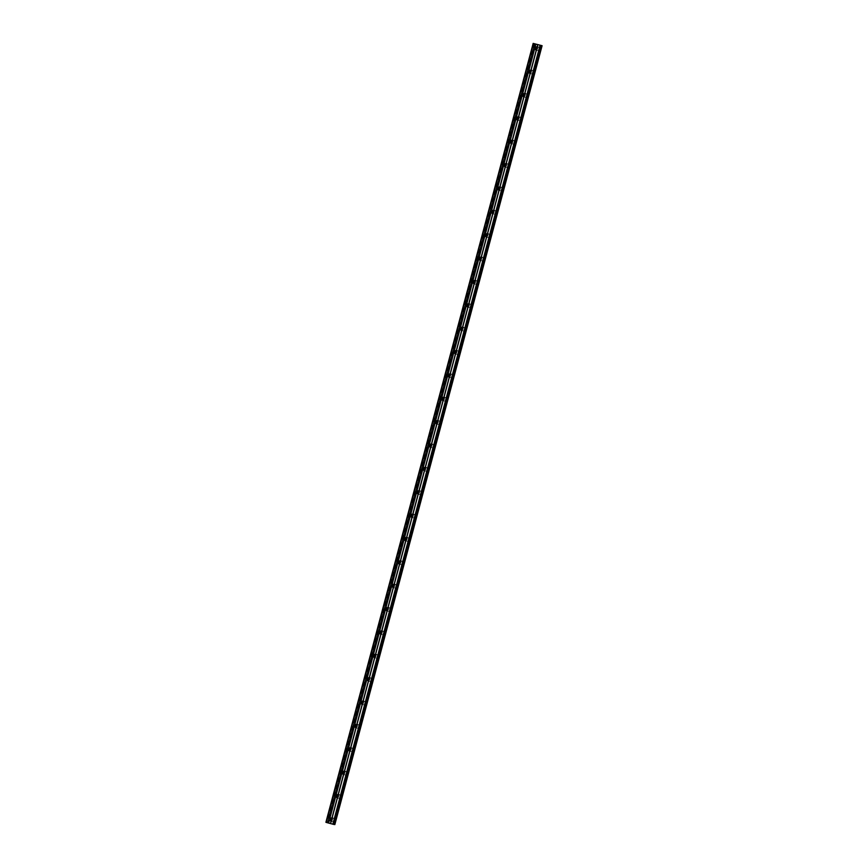 <?xml version="1.0" encoding="UTF-8"?>
<svg xmlns="http://www.w3.org/2000/svg" width="868" height="868" viewBox="0 0 868 868"><rect width="100%" height="100%" fill="white"/><g stroke="black" fill="none" stroke-linecap="round" stroke-linejoin="round"><path stroke-width="0.65" stroke-dasharray="4.34 3.25" d="M331.153 818.372A1.204 1.15 98.9 0 1 332.487 819.859A1.204 1.15 98.9 0 1 330.795 820.607M334.169 820.206A1.92 1.823 -81.1 0 0 332.704 817.819A1.92 1.823 -81.1 0 0 330.654 819.229A1.92 1.823 -81.1 0 0 332.119 821.605A1.92 1.823 -81.1 0 0 334.169 820.206A1.92 1.823 -81.1 0 0 332.715 817.819A1.92 1.823 -81.1 0 0 330.654 819.229A1.92 1.823 -81.1 0 0 332.119 821.605A1.92 1.823 -81.1 0 0 334.169 820.206M337.37 795.001A1.204 1.15 98.9 0 1 338.704 796.488A1.204 1.15 98.9 0 1 337.023 797.247M340.386 796.835A1.92 1.823 -81.1 0 0 338.921 794.459A1.92 1.823 -81.1 0 0 336.871 795.858A1.92 1.823 -81.1 0 0 338.336 798.235A1.92 1.823 -81.1 0 0 340.386 796.835A1.92 1.823 -81.1 0 0 338.932 794.459A1.92 1.823 -81.1 0 0 336.871 795.858A1.92 1.823 -81.1 0 0 338.336 798.245A1.92 1.823 -81.1 0 0 340.386 796.835M343.587 771.641A1.204 1.15 98.9 0 1 344.921 773.128A1.204 1.15 98.9 0 1 343.24 773.876M346.603 773.464A1.92 1.823 -81.1 0 0 345.149 771.088A1.92 1.823 -81.1 0 0 343.088 772.487A1.92 1.823 -81.1 0 0 344.553 774.874A1.92 1.823 -81.1 0 0 346.603 773.464A1.92 1.823 -81.1 0 0 345.149 771.088A1.92 1.823 -81.1 0 0 343.088 772.487A1.92 1.823 -81.1 0 0 344.553 774.874A1.92 1.823 -81.1 0 0 346.603 773.464M349.804 748.27A1.204 1.15 98.9 0 1 351.139 749.757A1.204 1.15 98.9 0 1 349.457 750.505M352.82 750.104A1.92 1.823 -81.1 0 0 351.366 747.717A1.92 1.823 -81.1 0 0 349.305 749.127A1.92 1.823 -81.1 0 0 350.77 751.504A1.92 1.823 -81.1 0 0 352.82 750.104A1.92 1.823 -81.1 0 0 351.366 747.717A1.92 1.823 -81.1 0 0 349.305 749.127A1.92 1.823 -81.1 0 0 350.77 751.504A1.92 1.823 -81.1 0 0 352.82 750.104M356.021 724.899A1.204 1.15 98.9 0 1 357.356 726.397A1.204 1.15 98.9 0 1 355.674 727.145M359.037 726.733A1.92 1.823 -81.1 0 0 357.583 724.357A1.92 1.823 -81.1 0 0 355.522 725.756A1.92 1.823 -81.1 0 0 356.987 728.144A1.92 1.823 -81.1 0 0 359.037 726.733A1.92 1.823 -81.1 0 0 357.583 724.357A1.92 1.823 -81.1 0 0 355.522 725.756A1.92 1.823 -81.1 0 0 356.987 728.144A1.92 1.823 -81.1 0 0 359.037 726.733M362.238 701.539A1.204 1.15 98.9 0 1 363.573 703.026A1.204 1.15 98.9 0 1 361.891 703.774M365.254 703.362A1.92 1.823 -81.1 0 0 363.8 700.986A1.92 1.823 -81.1 0 0 361.739 702.396A1.92 1.823 -81.1 0 0 363.204 704.773A1.92 1.823 -81.1 0 0 365.254 703.362A1.92 1.823 -81.1 0 0 363.8 700.986A1.92 1.823 -81.1 0 0 361.739 702.396A1.92 1.823 -81.1 0 0 363.204 704.773A1.92 1.823 -81.1 0 0 365.254 703.362M368.455 678.168A1.204 1.15 98.9 0 1 369.79 679.655A1.204 1.15 98.9 0 1 368.108 680.404M371.471 680.002A1.92 1.823 -81.1 0 0 370.018 677.615A1.92 1.823 -81.1 0 0 367.956 679.026A1.92 1.823 -81.1 0 0 369.421 681.402A1.92 1.823 -81.1 0 0 371.471 680.002A1.92 1.823 -81.1 0 0 370.018 677.615A1.92 1.823 -81.1 0 0 367.967 679.026A1.92 1.823 -81.1 0 0 369.421 681.402A1.92 1.823 -81.1 0 0 371.471 680.002M374.672 654.798A1.204 1.15 98.9 0 1 376.007 656.295A1.204 1.15 98.9 0 1 374.325 657.043M377.689 656.631A1.92 1.823 -81.1 0 0 376.235 654.255A1.92 1.823 -81.1 0 0 374.173 655.655A1.92 1.823 -81.1 0 0 375.638 658.042A1.92 1.823 -81.1 0 0 377.689 656.631A1.92 1.823 -81.1 0 0 376.235 654.255A1.92 1.823 -81.1 0 0 374.184 655.655A1.92 1.823 -81.1 0 0 375.638 658.042A1.92 1.823 -81.1 0 0 377.699 656.631M380.889 631.437A1.204 1.15 98.9 0 1 382.224 632.924A1.204 1.15 98.9 0 1 380.542 633.673M383.906 633.271A1.92 1.823 -81.1 0 0 382.452 630.884A1.92 1.823 -81.1 0 0 380.401 632.295A1.92 1.823 -81.1 0 0 381.855 634.671A1.92 1.823 -81.1 0 0 383.906 633.271A1.92 1.823 -81.1 0 0 382.452 630.884A1.92 1.823 -81.1 0 0 380.401 632.295A1.92 1.823 -81.1 0 0 381.855 634.671A1.92 1.823 -81.1 0 0 383.916 633.271M387.106 608.067A1.204 1.15 98.9 0 1 388.441 609.553A1.204 1.15 98.9 0 1 386.759 610.302M390.123 609.9A1.92 1.823 -81.1 0 0 388.669 607.513A1.92 1.823 -81.1 0 0 386.618 608.924A1.92 1.823 -81.1 0 0 388.072 611.3A1.92 1.823 -81.1 0 0 390.123 609.9A1.92 1.823 -81.1 0 0 388.669 607.513A1.92 1.823 -81.1 0 0 386.618 608.924A1.92 1.823 -81.1 0 0 388.072 611.3A1.92 1.823 -81.1 0 0 390.133 609.9M393.323 584.696A1.204 1.15 98.9 0 1 394.658 586.193A1.204 1.15 98.9 0 1 392.976 586.942M396.351 586.529A1.92 1.823 -81.1 0 0 394.886 584.153A1.92 1.823 -81.1 0 0 392.835 585.553A1.92 1.823 -81.1 0 0 394.289 587.94A1.92 1.823 -81.1 0 0 396.351 586.529A1.92 1.823 -81.1 0 0 394.886 584.153A1.92 1.823 -81.1 0 0 392.835 585.553A1.92 1.823 -81.1 0 0 394.289 587.94A1.92 1.823 -81.1 0 0 396.351 586.529M399.54 561.336A1.204 1.15 98.9 0 1 400.875 562.822A1.204 1.15 98.9 0 1 399.193 563.571M402.568 563.169A1.92 1.823 -81.1 0 0 401.103 560.782A1.92 1.823 -81.1 0 0 399.052 562.193A1.92 1.823 -81.1 0 0 400.506 564.569A1.92 1.823 -81.1 0 0 402.568 563.169A1.92 1.823 -81.1 0 0 401.103 560.782A1.92 1.823 -81.1 0 0 399.052 562.193A1.92 1.823 -81.1 0 0 400.506 564.569A1.92 1.823 -81.1 0 0 402.568 563.169M405.757 537.965A1.204 1.15 98.9 0 1 407.092 539.451A1.204 1.15 98.9 0 1 405.41 540.2M408.785 539.798A1.92 1.823 -81.1 0 0 407.32 537.422A1.92 1.823 -81.1 0 0 405.269 538.822A1.92 1.823 -81.1 0 0 406.723 541.198A1.92 1.823 -81.1 0 0 408.785 539.798A1.92 1.823 -81.1 0 0 407.32 537.422A1.92 1.823 -81.1 0 0 405.269 538.822A1.92 1.823 -81.1 0 0 406.723 541.198A1.92 1.823 -81.1 0 0 408.785 539.798M411.974 514.594A1.204 1.15 98.9 0 1 413.309 516.091A1.204 1.15 98.9 0 1 411.627 516.84M415.002 516.427A1.92 1.823 -81.1 0 0 413.537 514.051A1.92 1.823 -81.1 0 0 411.486 515.451A1.92 1.823 -81.1 0 0 412.94 517.838A1.92 1.823 -81.1 0 0 415.002 516.427A1.92 1.823 -81.1 0 0 413.537 514.051A1.92 1.823 -81.1 0 0 411.486 515.451A1.92 1.823 -81.1 0 0 412.94 517.838A1.92 1.823 -81.1 0 0 415.002 516.427M418.192 491.234A1.204 1.15 98.9 0 1 419.526 492.72A1.204 1.15 98.9 0 1 417.844 493.469M421.219 493.067A1.92 1.823 -81.1 0 0 419.754 490.68A1.92 1.823 -81.1 0 0 417.703 492.091A1.92 1.823 -81.1 0 0 419.157 494.467A1.92 1.823 -81.1 0 0 421.219 493.067A1.92 1.823 -81.1 0 0 419.754 490.68A1.92 1.823 -81.1 0 0 417.703 492.091A1.92 1.823 -81.1 0 0 419.168 494.467A1.92 1.823 -81.1 0 0 421.219 493.067M424.409 467.863A1.204 1.15 98.9 0 1 425.743 469.349A1.204 1.15 98.9 0 1 424.061 470.098M427.436 469.696A1.92 1.823 -81.1 0 0 425.971 467.32A1.92 1.823 -81.1 0 0 423.92 468.72A1.92 1.823 -81.1 0 0 425.374 471.096A1.92 1.823 -81.1 0 0 427.436 469.696A1.92 1.823 -81.1 0 0 425.971 467.32A1.92 1.823 -81.1 0 0 423.92 468.72A1.92 1.823 -81.1 0 0 425.385 471.096A1.92 1.823 -81.1 0 0 427.436 469.696M430.626 444.492A1.204 1.15 98.9 0 1 431.96 445.989A1.204 1.15 98.9 0 1 430.278 446.738M433.653 446.326A1.92 1.823 -81.1 0 0 432.188 443.949A1.92 1.823 -81.1 0 0 430.137 445.349A1.92 1.823 -81.1 0 0 431.591 447.736A1.92 1.823 -81.1 0 0 433.653 446.326A1.92 1.823 -81.1 0 0 432.188 443.949A1.92 1.823 -81.1 0 0 430.137 445.349A1.92 1.823 -81.1 0 0 431.602 447.736A1.92 1.823 -81.1 0 0 433.653 446.326M436.854 421.132A1.204 1.15 98.9 0 1 438.177 422.618A1.204 1.15 98.9 0 1 436.495 423.367M439.87 422.966A1.92 1.823 -81.1 0 0 438.405 420.579A1.92 1.823 -81.1 0 0 436.354 421.989A1.92 1.823 -81.1 0 0 437.819 424.365A1.92 1.823 -81.1 0 0 439.87 422.966A1.92 1.823 -81.1 0 0 438.405 420.579A1.92 1.823 -81.1 0 0 436.354 421.989A1.92 1.823 -81.1 0 0 437.819 424.365A1.92 1.823 -81.1 0 0 439.87 422.966M443.071 397.761A1.204 1.15 98.9 0 1 444.394 399.247A1.204 1.15 98.9 0 1 442.713 399.996M446.087 399.595A1.92 1.823 -81.1 0 0 444.622 397.219A1.92 1.823 -81.1 0 0 442.571 398.618A1.92 1.823 -81.1 0 0 444.036 400.994A1.92 1.823 -81.1 0 0 446.087 399.595A1.92 1.823 -81.1 0 0 444.622 397.219A1.92 1.823 -81.1 0 0 442.571 398.618A1.92 1.823 -81.1 0 0 444.036 400.994A1.92 1.823 -81.1 0 0 446.087 399.595M449.288 374.39A1.204 1.15 98.9 0 1 450.611 375.887A1.204 1.15 98.9 0 1 448.93 376.636M452.304 376.224A1.92 1.823 -81.1 0 0 450.839 373.848A1.92 1.823 -81.1 0 0 448.789 375.247A1.92 1.823 -81.1 0 0 450.253 377.634A1.92 1.823 -81.1 0 0 452.304 376.224A1.92 1.823 -81.1 0 0 450.839 373.848A1.92 1.823 -81.1 0 0 448.789 375.247A1.92 1.823 -81.1 0 0 450.253 377.634A1.92 1.823 -81.1 0 0 452.304 376.224M455.505 351.03A1.204 1.15 98.9 0 1 456.828 352.516A1.204 1.15 98.9 0 1 455.147 353.265M458.521 352.864A1.92 1.823 -81.1 0 0 457.056 350.477A1.92 1.823 -81.1 0 0 455.006 351.887A1.92 1.823 -81.1 0 0 456.47 354.263A1.92 1.823 -81.1 0 0 458.521 352.864A1.92 1.823 -81.1 0 0 457.056 350.477A1.92 1.823 -81.1 0 0 455.006 351.887A1.92 1.823 -81.1 0 0 456.47 354.263A1.92 1.823 -81.1 0 0 458.521 352.864M461.722 327.659A1.204 1.15 98.9 0 1 463.056 329.146A1.204 1.15 98.9 0 1 461.364 329.894M464.738 329.493A1.92 1.823 -81.1 0 0 463.273 327.117A1.92 1.823 -81.1 0 0 461.223 328.516A1.92 1.823 -81.1 0 0 462.687 330.892A1.92 1.823 -81.1 0 0 464.738 329.493A1.92 1.823 -81.1 0 0 463.273 327.117A1.92 1.823 -81.1 0 0 461.223 328.516A1.92 1.823 -81.1 0 0 462.687 330.892A1.92 1.823 -81.1 0 0 464.738 329.493M467.939 304.288A1.204 1.15 98.9 0 1 469.273 305.786A1.204 1.15 98.9 0 1 467.581 306.534M470.955 306.122A1.92 1.823 -81.1 0 0 469.49 303.746A1.92 1.823 -81.1 0 0 467.44 305.145A1.92 1.823 -81.1 0 0 468.904 307.532A1.92 1.823 -81.1 0 0 470.955 306.122A1.92 1.823 -81.1 0 0 469.501 303.746A1.92 1.823 -81.1 0 0 467.44 305.145A1.92 1.823 -81.1 0 0 468.904 307.532A1.92 1.823 -81.1 0 0 470.955 306.122M474.156 280.928A1.204 1.15 98.9 0 1 475.49 282.415A1.204 1.15 98.9 0 1 473.798 283.163M477.172 282.762A1.92 1.823 -81.1 0 0 475.707 280.375A1.92 1.823 -81.1 0 0 473.657 281.785A1.92 1.823 -81.1 0 0 475.121 284.161A1.92 1.823 -81.1 0 0 477.172 282.762A1.92 1.823 -81.1 0 0 475.718 280.375A1.92 1.823 -81.1 0 0 473.657 281.785A1.92 1.823 -81.1 0 0 475.121 284.161A1.92 1.823 -81.1 0 0 477.172 282.762M480.373 257.557A1.204 1.15 98.9 0 1 481.707 259.055A1.204 1.15 98.9 0 1 480.026 259.803M483.389 259.391A1.92 1.823 -81.1 0 0 481.924 257.015A1.92 1.823 -81.1 0 0 479.874 258.414A1.92 1.823 -81.1 0 0 481.339 260.801A1.92 1.823 -81.1 0 0 483.389 259.391A1.92 1.823 -81.1 0 0 481.935 257.015A1.92 1.823 -81.1 0 0 479.874 258.414A1.92 1.823 -81.1 0 0 481.339 260.801A1.92 1.823 -81.1 0 0 483.389 259.391M486.59 234.197A1.204 1.15 98.9 0 1 487.924 235.684A1.204 1.15 98.9 0 1 486.243 236.432M489.606 236.02A1.92 1.823 -81.1 0 0 488.152 233.644A1.92 1.823 -81.1 0 0 486.091 235.044A1.92 1.823 -81.1 0 0 487.556 237.431A1.92 1.823 -81.1 0 0 489.606 236.02A1.92 1.823 -81.1 0 0 488.152 233.644A1.92 1.823 -81.1 0 0 486.091 235.044A1.92 1.823 -81.1 0 0 487.556 237.431A1.92 1.823 -81.1 0 0 489.606 236.02M492.807 210.826A1.204 1.15 98.9 0 1 494.142 212.313A1.204 1.15 98.9 0 1 492.46 213.061M495.823 212.66A1.92 1.823 -81.1 0 0 494.369 210.273A1.92 1.823 -81.1 0 0 492.308 211.683A1.92 1.823 -81.1 0 0 493.773 214.06A1.92 1.823 -81.1 0 0 495.823 212.66A1.92 1.823 -81.1 0 0 494.369 210.273A1.92 1.823 -81.1 0 0 492.308 211.683A1.92 1.823 -81.1 0 0 493.773 214.06A1.92 1.823 -81.1 0 0 495.823 212.66M499.024 187.455A1.204 1.15 98.9 0 1 500.359 188.953A1.204 1.15 98.9 0 1 498.677 189.701M502.04 189.289A1.92 1.823 -81.1 0 0 500.586 186.913A1.92 1.823 -81.1 0 0 498.525 188.313A1.92 1.823 -81.1 0 0 499.99 190.7A1.92 1.823 -81.1 0 0 502.04 189.289A1.92 1.823 -81.1 0 0 500.586 186.913A1.92 1.823 -81.1 0 0 498.525 188.313A1.92 1.823 -81.1 0 0 499.99 190.7A1.92 1.823 -81.1 0 0 502.04 189.289M505.241 164.095A1.204 1.15 98.9 0 1 506.576 165.582A1.204 1.15 98.9 0 1 504.894 166.331M508.257 165.918A1.92 1.823 -81.1 0 0 506.803 163.542A1.92 1.823 -81.1 0 0 504.742 164.953A1.92 1.823 -81.1 0 0 506.207 167.329A1.92 1.823 -81.1 0 0 508.257 165.918A1.92 1.823 -81.1 0 0 506.803 163.542A1.92 1.823 -81.1 0 0 504.742 164.953A1.92 1.823 -81.1 0 0 506.207 167.329A1.92 1.823 -81.1 0 0 508.257 165.918M511.458 140.724A1.204 1.15 98.9 0 1 512.793 142.211A1.204 1.15 98.9 0 1 511.111 142.96M514.474 142.558A1.92 1.823 -81.1 0 0 513.021 140.171A1.92 1.823 -81.1 0 0 510.959 141.582A1.92 1.823 -81.1 0 0 512.424 143.958A1.92 1.823 -81.1 0 0 514.474 142.558A1.92 1.823 -81.1 0 0 513.021 140.171A1.92 1.823 -81.1 0 0 510.97 141.582A1.92 1.823 -81.1 0 0 512.424 143.958A1.92 1.823 -81.1 0 0 514.474 142.558M517.675 117.354A1.204 1.15 98.9 0 1 519.01 118.851A1.204 1.15 98.9 0 1 517.328 119.6M520.691 119.187A1.92 1.823 -81.1 0 0 519.238 116.811A1.92 1.823 -81.1 0 0 517.176 118.211A1.92 1.823 -81.1 0 0 518.641 120.598A1.92 1.823 -81.1 0 0 520.691 119.187A1.92 1.823 -81.1 0 0 519.238 116.811A1.92 1.823 -81.1 0 0 517.187 118.211A1.92 1.823 -81.1 0 0 518.641 120.598A1.92 1.823 -81.1 0 0 520.691 119.187M523.892 93.994A1.204 1.15 98.9 0 1 525.227 95.48A1.204 1.15 98.9 0 1 523.545 96.229M526.909 95.827A1.92 1.823 -81.1 0 0 525.455 93.44A1.92 1.823 -81.1 0 0 523.393 94.851A1.92 1.823 -81.1 0 0 524.858 97.227A1.92 1.823 -81.1 0 0 526.909 95.827A1.92 1.823 -81.1 0 0 525.455 93.44A1.92 1.823 -81.1 0 0 523.404 94.851A1.92 1.823 -81.1 0 0 524.858 97.227A1.92 1.823 -81.1 0 0 526.919 95.827M530.109 70.623A1.204 1.15 98.9 0 1 531.444 72.109A1.204 1.15 98.9 0 1 529.762 72.858M533.126 72.456A1.92 1.823 -81.1 0 0 531.672 70.069A1.92 1.823 -81.1 0 0 529.621 71.48A1.92 1.823 -81.1 0 0 531.075 73.856A1.92 1.823 -81.1 0 0 533.126 72.456A1.92 1.823 -81.1 0 0 531.672 70.08A1.92 1.823 -81.1 0 0 529.621 71.48A1.92 1.823 -81.1 0 0 531.075 73.856A1.92 1.823 -81.1 0 0 533.136 72.456M536.326 47.252A1.204 1.15 98.9 0 1 537.661 48.749A1.204 1.15 98.9 0 1 535.979 49.498M539.343 49.085A1.92 1.823 -81.1 0 0 537.889 46.709A1.92 1.823 -81.1 0 0 535.838 48.109A1.92 1.823 -81.1 0 0 537.292 50.496A1.92 1.823 -81.1 0 0 539.343 49.085A1.92 1.823 -81.1 0 0 537.889 46.709A1.92 1.823 -81.1 0 0 535.838 48.109A1.92 1.823 -81.1 0 0 537.292 50.496A1.92 1.823 -81.1 0 0 539.354 49.085M534.796 47.946A1.92 1.823 98.9 0 1 536.847 46.546A1.92 1.823 98.9 0 1 538.312 48.923A1.92 1.823 98.9 0 1 536.25 50.333A1.92 1.823 98.9 0 1 534.796 47.946M536.131 47.317A1.92 1.823 98.9 0 1 539.234 49.075A1.92 1.823 98.9 0 1 535.806 49.367M528.579 71.317A1.92 1.823 98.9 0 1 530.63 69.907A1.92 1.823 98.9 0 1 532.095 72.294A1.92 1.823 98.9 0 1 530.033 73.693A1.92 1.823 98.9 0 1 528.579 71.317M529.914 70.688A1.92 1.823 98.9 0 1 533.017 72.435A1.92 1.823 98.9 0 1 529.588 72.738M522.362 94.688A1.92 1.823 98.9 0 1 524.413 93.277A1.92 1.823 98.9 0 1 525.878 95.664A1.92 1.823 98.9 0 1 523.816 97.064A1.92 1.823 98.9 0 1 522.362 94.688M523.697 94.059A1.92 1.823 98.9 0 1 526.8 95.805A1.92 1.823 98.9 0 1 523.371 96.109M516.145 118.048A1.92 1.823 98.9 0 1 518.196 116.648A1.92 1.823 98.9 0 1 519.661 119.025A1.92 1.823 98.9 0 1 517.599 120.435A1.92 1.823 98.9 0 1 516.145 118.048M517.48 117.419A1.92 1.823 98.9 0 1 520.583 119.176A1.92 1.823 98.9 0 1 517.154 119.469M509.928 141.419A1.92 1.823 98.9 0 1 511.979 140.008A1.92 1.823 98.9 0 1 513.444 142.395A1.92 1.823 98.9 0 1 511.382 143.795A1.92 1.823 98.9 0 1 509.928 141.419M511.263 140.79A1.92 1.823 98.9 0 1 514.366 142.536A1.92 1.823 98.9 0 1 510.937 142.84M503.711 164.79A1.92 1.823 98.9 0 1 505.762 163.379A1.92 1.823 98.9 0 1 507.216 165.755A1.92 1.823 98.9 0 1 505.165 167.166A1.92 1.823 98.9 0 1 503.711 164.79M505.035 164.161A1.92 1.823 98.9 0 1 508.149 165.907A1.92 1.823 98.9 0 1 504.72 166.211M497.494 188.15A1.92 1.823 98.9 0 1 499.545 186.75A1.92 1.823 98.9 0 1 500.999 189.126A1.92 1.823 98.9 0 1 498.948 190.537A1.92 1.823 98.9 0 1 497.494 188.15M498.818 187.521A1.92 1.823 98.9 0 1 501.932 189.278A1.92 1.823 98.9 0 1 498.503 189.571M491.266 211.521A1.92 1.823 98.9 0 1 493.328 210.11A1.92 1.823 98.9 0 1 494.782 212.497A1.92 1.823 98.9 0 1 492.731 213.897A1.92 1.823 98.9 0 1 491.266 211.521M492.601 210.891A1.92 1.823 98.9 0 1 495.715 212.638A1.92 1.823 98.9 0 1 492.286 212.942M485.049 234.881A1.92 1.823 98.9 0 1 487.111 233.481A1.92 1.823 98.9 0 1 488.565 235.857A1.92 1.823 98.9 0 1 486.514 237.268A1.92 1.823 98.9 0 1 485.049 234.881M486.384 234.251A1.92 1.823 98.9 0 1 489.498 236.009A1.92 1.823 98.9 0 1 486.069 236.313M478.832 258.252A1.92 1.823 98.9 0 1 480.894 256.852A1.92 1.823 98.9 0 1 482.348 259.228A1.92 1.823 98.9 0 1 480.297 260.639A1.92 1.823 98.9 0 1 478.832 258.252M480.167 257.622A1.92 1.823 98.9 0 1 483.281 259.369A1.92 1.823 98.9 0 1 479.852 259.673M472.615 281.623A1.92 1.823 98.9 0 1 474.677 280.212A1.92 1.823 98.9 0 1 476.131 282.599A1.92 1.823 98.9 0 1 474.08 283.999A1.92 1.823 98.9 0 1 472.615 281.623M473.95 280.993A1.92 1.823 98.9 0 1 477.064 282.74A1.92 1.823 98.9 0 1 473.635 283.044M466.398 304.983A1.92 1.823 98.9 0 1 468.46 303.583A1.92 1.823 98.9 0 1 469.913 305.959A1.92 1.823 98.9 0 1 467.863 307.37A1.92 1.823 98.9 0 1 466.398 304.983M467.733 304.353A1.92 1.823 98.9 0 1 470.847 306.111A1.92 1.823 98.9 0 1 467.418 306.404M460.181 328.354A1.92 1.823 98.9 0 1 462.243 326.954A1.92 1.823 98.9 0 1 463.696 329.33A1.92 1.823 98.9 0 1 461.646 330.73A1.92 1.823 98.9 0 1 460.181 328.354M461.516 327.724A1.92 1.823 98.9 0 1 464.63 329.471A1.92 1.823 98.9 0 1 461.201 329.775M453.964 351.724A1.92 1.823 98.9 0 1 456.015 350.314A1.92 1.823 98.9 0 1 457.479 352.701A1.92 1.823 98.9 0 1 455.429 354.101A1.92 1.823 98.9 0 1 453.964 351.724M455.299 351.095A1.92 1.823 98.9 0 1 458.412 352.842A1.92 1.823 98.9 0 1 454.984 353.146M447.747 375.084A1.92 1.823 98.9 0 1 449.798 373.685A1.92 1.823 98.9 0 1 451.262 376.061A1.92 1.823 98.9 0 1 449.212 377.471A1.92 1.823 98.9 0 1 447.747 375.084M449.081 374.455A1.92 1.823 98.9 0 1 452.195 376.213A1.92 1.823 98.9 0 1 448.767 376.506M441.53 398.455A1.92 1.823 98.9 0 1 443.581 397.056A1.92 1.823 98.9 0 1 445.045 399.432A1.92 1.823 98.9 0 1 442.995 400.832A1.92 1.823 98.9 0 1 441.53 398.455M442.864 397.826A1.92 1.823 98.9 0 1 445.978 399.573A1.92 1.823 98.9 0 1 442.539 399.877M435.313 421.826A1.92 1.823 98.9 0 1 437.363 420.416A1.92 1.823 98.9 0 1 438.828 422.803A1.92 1.823 98.9 0 1 436.778 424.202A1.92 1.823 98.9 0 1 435.313 421.826M436.647 421.197A1.92 1.823 98.9 0 1 439.761 422.944A1.92 1.823 98.9 0 1 436.322 423.248M429.096 445.186A1.92 1.823 98.9 0 1 431.146 443.787A1.92 1.823 98.9 0 1 432.611 446.163A1.92 1.823 98.9 0 1 430.561 447.573A1.92 1.823 98.9 0 1 429.096 445.186M430.43 444.557A1.92 1.823 98.9 0 1 433.544 446.315A1.92 1.823 98.9 0 1 430.105 446.608M422.879 468.557A1.92 1.823 98.9 0 1 424.929 467.158A1.92 1.823 98.9 0 1 426.394 469.534A1.92 1.823 98.9 0 1 424.344 470.933A1.92 1.823 98.9 0 1 422.879 468.557M424.213 467.928A1.92 1.823 98.9 0 1 427.327 469.675A1.92 1.823 98.9 0 1 423.888 469.979M416.662 491.928A1.92 1.823 98.9 0 1 418.712 490.518A1.92 1.823 98.9 0 1 420.177 492.905A1.92 1.823 98.9 0 1 418.126 494.304A1.92 1.823 98.9 0 1 416.662 491.928M417.996 491.299A1.92 1.823 98.9 0 1 421.11 493.046A1.92 1.823 98.9 0 1 417.671 493.349M410.445 515.288A1.92 1.823 98.9 0 1 412.495 513.889A1.92 1.823 98.9 0 1 413.96 516.265A1.92 1.823 98.9 0 1 411.909 517.675A1.92 1.823 98.9 0 1 410.445 515.288M411.779 514.659A1.92 1.823 98.9 0 1 414.882 516.417A1.92 1.823 98.9 0 1 411.454 516.71M404.228 538.659A1.92 1.823 98.9 0 1 406.278 537.259A1.92 1.823 98.9 0 1 407.743 539.636A1.92 1.823 98.9 0 1 405.692 541.035A1.92 1.823 98.9 0 1 404.228 538.659M405.562 538.03A1.92 1.823 98.9 0 1 408.665 539.777A1.92 1.823 98.9 0 1 405.237 540.08M398.011 562.03A1.92 1.823 98.9 0 1 400.061 560.62A1.92 1.823 98.9 0 1 401.526 563.006A1.92 1.823 98.9 0 1 399.464 564.406A1.92 1.823 98.9 0 1 398.011 562.03M399.345 561.401A1.92 1.823 98.9 0 1 402.448 563.148A1.92 1.823 98.9 0 1 399.02 563.451M391.793 585.39A1.92 1.823 98.9 0 1 393.844 583.99A1.92 1.823 98.9 0 1 395.309 586.367A1.92 1.823 98.9 0 1 393.247 587.777A1.92 1.823 98.9 0 1 391.793 585.39M393.128 584.761A1.92 1.823 98.9 0 1 396.231 586.518A1.92 1.823 98.9 0 1 392.803 586.811M385.576 608.761A1.92 1.823 98.9 0 1 387.627 607.35A1.92 1.823 98.9 0 1 389.092 609.737A1.92 1.823 98.9 0 1 387.03 611.137A1.92 1.823 98.9 0 1 385.576 608.761M386.911 608.132A1.92 1.823 98.9 0 1 390.014 609.879A1.92 1.823 98.9 0 1 386.586 610.182M379.359 632.132A1.92 1.823 98.9 0 1 381.41 630.721A1.92 1.823 98.9 0 1 382.875 633.108A1.92 1.823 98.9 0 1 380.813 634.508A1.92 1.823 98.9 0 1 379.359 632.132M380.694 631.503A1.92 1.823 98.9 0 1 383.797 633.249A1.92 1.823 98.9 0 1 380.368 633.553M373.142 655.492A1.92 1.823 98.9 0 1 375.193 654.092A1.92 1.823 98.9 0 1 376.658 656.468A1.92 1.823 98.9 0 1 374.596 657.879A1.92 1.823 98.9 0 1 373.142 655.492M374.477 654.863A1.92 1.823 98.9 0 1 377.58 656.62A1.92 1.823 98.9 0 1 374.151 656.913M366.925 678.863A1.92 1.823 98.9 0 1 368.976 677.452A1.92 1.823 98.9 0 1 370.441 679.839A1.92 1.823 98.9 0 1 368.379 681.239A1.92 1.823 98.9 0 1 366.925 678.863M368.26 678.234A1.92 1.823 98.9 0 1 371.363 679.98A1.92 1.823 98.9 0 1 367.934 680.284M360.708 702.234A1.92 1.823 98.9 0 1 362.759 700.823A1.92 1.823 98.9 0 1 364.213 703.199A1.92 1.823 98.9 0 1 362.162 704.61A1.92 1.823 98.9 0 1 360.708 702.234M362.043 701.604A1.92 1.823 98.9 0 1 365.146 703.351A1.92 1.823 98.9 0 1 361.717 703.655M354.491 725.594A1.92 1.823 98.9 0 1 356.542 724.194A1.92 1.823 98.9 0 1 357.996 726.57A1.92 1.823 98.9 0 1 355.945 727.981A1.92 1.823 98.9 0 1 354.491 725.594M355.815 724.964A1.92 1.823 98.9 0 1 358.929 726.722A1.92 1.823 98.9 0 1 355.5 727.015M348.263 748.965A1.92 1.823 98.9 0 1 350.325 747.554A1.92 1.823 98.9 0 1 351.779 749.941A1.92 1.823 98.9 0 1 349.728 751.341A1.92 1.823 98.9 0 1 348.263 748.965M349.598 748.335A1.92 1.823 98.9 0 1 352.712 750.082A1.92 1.823 98.9 0 1 349.283 750.386M342.046 772.325A1.92 1.823 98.9 0 1 344.108 770.925A1.92 1.823 98.9 0 1 345.562 773.301A1.92 1.823 98.9 0 1 343.511 774.712A1.92 1.823 98.9 0 1 342.046 772.325M343.381 771.695A1.92 1.823 98.9 0 1 346.495 773.453A1.92 1.823 98.9 0 1 343.066 773.757M335.829 795.696A1.92 1.823 98.9 0 1 337.891 794.296A1.92 1.823 98.9 0 1 339.345 796.672A1.92 1.823 98.9 0 1 337.294 798.072A1.92 1.823 98.9 0 1 335.829 795.696M337.164 795.066A1.92 1.823 98.9 0 1 340.278 796.813A1.92 1.823 98.9 0 1 336.849 797.117M329.612 819.066A1.92 1.823 98.9 0 1 331.674 817.656A1.92 1.823 98.9 0 1 333.128 820.043A1.92 1.823 98.9 0 1 331.077 821.443A1.92 1.823 98.9 0 1 329.612 819.066M330.947 818.437A1.92 1.823 98.9 0 1 334.061 820.184A1.92 1.823 98.9 0 1 330.632 820.488M536.75 44.322L537.661 44.528M537.303 44.474L536.652 44.29M538.03 44.648L538.702 44.832M538.67 44.821L537.867 44.626M537.748 44.604L538.453 44.8M331.359 823.699L330.784 823.537L331.359 823.699M331.034 823.645L330.458 823.482L331.034 823.645M334.842 824.6L325.901 822.3M327.572 822.625L534.829 43.725M541.762 45.592L334.473 824.47M540.46 45.331L333.247 824.253M535.534 43.845L328.278 822.745M535.48 43.834L328.234 822.734M540.938 45.494L333.681 824.394M540.58 45.375L333.334 824.253M540.775 45.44L333.529 824.296M542.044 45.678L334.788 824.578M535.426 43.823L328.169 822.723M534.807 43.671L327.561 822.571M534.688 43.639L327.442 822.549M534.471 43.682L327.236 822.517L534.46 43.682M534.514 43.693L327.279 822.528M535.014 43.801L327.768 822.69L535.035 43.812M534.927 43.791L327.67 822.69M534.731 43.747L327.475 822.647M533.863 43.53L326.607 822.43M533.57 43.465L326.314 822.365M330.762 818.231L331.565 818.361M336.979 794.86L337.782 794.99M343.196 771.5L343.999 771.619M349.413 748.129L350.216 748.259M355.63 724.758L356.433 724.889M361.847 701.398L362.65 701.518M368.065 678.027L368.867 678.158M374.292 654.667L375.084 654.787M380.51 631.296L381.302 631.416M386.727 607.925L387.519 608.056M392.944 584.565L393.736 584.685M399.161 561.195L399.953 561.314M405.378 537.824L406.17 537.954M411.595 514.464L412.387 514.583M417.812 491.093L418.604 491.212M424.029 467.722L424.821 467.852M430.246 444.362L431.038 444.481M436.463 420.991L437.255 421.121M442.68 397.62L443.472 397.75M448.897 374.26L449.689 374.379M455.114 350.889L455.906 351.019M461.331 327.518L462.123 327.648M467.548 304.158L468.351 304.277M473.765 280.787L474.568 280.917M479.982 257.416L480.785 257.546M486.199 234.056L487.002 234.176M492.416 210.685L493.219 210.816M498.633 187.325L499.436 187.445M504.851 163.954L505.653 164.074M511.068 140.583L511.87 140.714M517.285 117.223L518.087 117.343M523.512 93.852L524.305 93.972M529.73 70.482L530.522 70.612M535.947 47.122L536.739 47.241M536.847 46.546L537.78 46.688M530.63 69.907L531.563 70.058M524.413 93.277L525.346 93.429M518.196 116.648L519.129 116.789M511.979 140.008L512.912 140.16M505.762 163.379L506.684 163.531M499.545 186.75L500.467 186.891M493.328 210.11L494.25 210.262M487.111 233.481L488.033 233.622M480.894 256.852L481.816 256.993M474.677 280.212L475.599 280.364M468.46 303.583L469.382 303.724M462.243 326.954L463.165 327.095M456.015 350.314L456.948 350.466M449.798 373.685L450.731 373.826M443.581 397.056L444.514 397.197M437.363 420.416L438.297 420.568M431.146 443.787L432.08 443.928M424.929 467.158L425.863 467.299M418.712 490.518L419.645 490.67M412.495 513.889L413.428 514.03M406.278 537.259L407.211 537.4M400.061 560.62L400.994 560.771M393.844 583.99L394.777 584.131M387.627 607.35L388.56 607.502M381.41 630.721L382.343 630.873M375.193 654.092L376.126 654.233M368.976 677.452L369.909 677.604M362.759 700.823L363.692 700.964M356.542 724.194L357.464 724.335M350.325 747.554L351.247 747.706M344.108 770.925L345.03 771.066M337.891 794.296L338.813 794.437M331.674 817.656L332.596 817.808M331.077 821.443L332.01 821.595M337.294 798.072L338.227 798.224M343.511 774.712L344.444 774.853M349.728 751.341L350.661 751.493M355.945 727.981L356.878 728.122M362.162 704.61L363.095 704.751M368.379 681.239L369.312 681.391M374.596 657.879L375.529 658.02M380.813 634.508L381.746 634.649M387.03 611.137L387.963 611.289M393.247 587.777L394.18 587.918M399.464 564.406L400.398 564.547M405.692 541.035L406.615 541.187M411.909 517.675L412.832 517.816M418.126 494.304L419.049 494.445M424.344 470.933L425.266 471.085M430.561 447.573L431.483 447.714M436.778 424.202L437.7 424.344M442.995 400.832L443.917 400.983M449.212 377.471L450.134 377.613M455.429 354.101L456.362 354.252M461.646 330.73L462.579 330.882M467.863 307.37L468.796 307.511M474.08 283.999L475.013 284.151M480.297 260.639L481.23 260.78M486.514 237.268L487.447 237.409M492.731 213.897L493.664 214.049M498.948 190.537L499.881 190.678M505.165 167.166L506.098 167.307M511.382 143.795L512.315 143.947M517.599 120.435L518.532 120.576M523.816 97.064L524.749 97.205M530.033 73.693L530.966 73.845M536.25 50.333L537.183 50.474M535.567 49.509L536.359 49.628M529.35 72.879L530.142 72.999M523.133 96.24L523.925 96.37M516.916 119.61L517.708 119.73M510.699 142.97L511.491 143.101M504.482 166.341L505.274 166.472M498.265 189.712L499.057 189.832M492.047 213.072L492.84 213.202M485.83 236.443L486.623 236.573M479.613 259.814L480.405 259.933M473.396 283.174L474.188 283.304M467.179 306.545L467.971 306.675M460.962 329.916L461.754 330.035M454.745 353.276L455.537 353.406M448.528 376.647L449.32 376.777M442.3 400.018L443.103 400.137M436.083 423.378L436.886 423.508M429.866 446.749L430.669 446.868M423.649 470.12L424.452 470.239M417.432 493.48L418.235 493.61M411.215 516.851L412.018 516.97M404.998 540.221L405.801 540.341M398.781 563.582L399.584 563.712M392.564 586.952L393.356 587.072M386.347 610.323L387.139 610.443M380.13 633.683L380.922 633.814M373.913 657.054L374.705 657.174M367.696 680.414L368.488 680.545M361.479 703.785L362.271 703.915M355.262 727.156L356.054 727.275M349.044 750.516L349.837 750.646M342.827 773.887L343.619 774.017M336.61 797.258L337.402 797.377M330.393 820.618L331.185 820.748M535.057 43.812L327.811 822.712"/><path stroke-width="1.3" d="M535.621 44.105L542.088 45.7L533.158 43.4L535.621 44.105L535.003 47.415A1.204 1.15 98.9 0 1 536.847 47.924L536.511 49.216A1.204 1.15 98.9 0 1 534.655 48.706L329.829 818.524A1.204 1.15 98.9 0 1 331.674 819.034L331.326 820.325A1.204 1.15 98.9 0 1 329.482 819.815L328.375 823.005L333.746 824.426L540.992 45.516L333.713 824.426M330.795 820.607A1.204 1.15 98.9 0 1 331.153 818.372M335.623 795.739L336.046 795.153A1.204 1.15 98.9 0 1 337.891 795.674L337.543 796.965A1.204 1.15 98.9 0 1 335.699 796.444L335.623 795.739M337.023 797.247A1.204 1.15 98.9 0 1 337.37 795.001M341.84 772.379L342.263 771.793A1.204 1.15 98.9 0 1 344.108 772.303L343.761 773.594A1.204 1.15 98.9 0 1 341.916 773.084L341.84 772.379M343.24 773.876A1.204 1.15 98.9 0 1 343.587 771.641M348.057 749.008L348.48 748.422A1.204 1.15 98.9 0 1 350.325 748.932L349.988 750.223A1.204 1.15 98.9 0 1 348.133 749.713L348.057 749.008M349.457 750.505A1.204 1.15 98.9 0 1 349.804 748.27M354.274 725.637L354.697 725.051A1.204 1.15 98.9 0 1 356.542 725.572L356.205 726.863A1.204 1.15 98.9 0 1 354.35 726.342L354.274 725.637M355.674 727.145A1.204 1.15 98.9 0 1 356.021 724.899M360.491 702.277L360.914 701.691A1.204 1.15 98.9 0 1 362.759 702.201L362.423 703.492A1.204 1.15 98.9 0 1 360.567 702.982L360.491 702.277M361.891 703.774A1.204 1.15 98.9 0 1 362.238 701.539M366.708 678.906L367.131 678.32A1.204 1.15 98.9 0 1 368.976 678.83L368.64 680.132A1.204 1.15 98.9 0 1 366.784 679.611L366.708 678.906M368.108 680.404A1.204 1.15 98.9 0 1 368.455 678.168M372.925 655.535L373.349 654.949A1.204 1.15 98.9 0 1 375.193 655.47L374.857 656.761A1.204 1.15 98.9 0 1 373.001 656.251L372.925 655.535M374.325 657.043A1.204 1.15 98.9 0 1 374.672 654.798M379.142 632.175L379.566 631.589A1.204 1.15 98.9 0 1 381.41 632.099L381.074 633.39A1.204 1.15 98.9 0 1 379.218 632.88L379.142 632.175M380.542 633.673A1.204 1.15 98.9 0 1 380.889 631.437M385.359 608.804L385.783 608.218A1.204 1.15 98.9 0 1 387.627 608.739L387.291 610.03A1.204 1.15 98.9 0 1 385.435 609.51L385.359 608.804M386.759 610.302A1.204 1.15 98.9 0 1 387.106 608.067M391.576 585.433L392 584.858A1.204 1.15 98.9 0 1 393.844 585.368L393.508 586.659A1.204 1.15 98.9 0 1 391.652 586.15L391.576 585.433M392.976 586.942A1.204 1.15 98.9 0 1 393.323 584.696M397.804 562.073L398.217 561.487A1.204 1.15 98.9 0 1 400.072 561.997L399.725 563.289A1.204 1.15 98.9 0 1 397.869 562.779L397.804 562.073M399.193 563.571A1.204 1.15 98.9 0 1 399.54 561.336M404.021 538.702L404.434 538.117A1.204 1.15 98.9 0 1 406.289 538.637L405.942 539.929A1.204 1.15 98.9 0 1 404.087 539.408L404.021 538.702M405.41 540.2A1.204 1.15 98.9 0 1 405.757 537.965M410.238 515.332L410.651 514.757A1.204 1.15 98.9 0 1 412.506 515.266L412.159 516.558A1.204 1.15 98.9 0 1 410.304 516.048L410.238 515.332M411.627 516.84A1.204 1.15 98.9 0 1 411.974 514.594M416.456 491.972L416.868 491.386A1.204 1.15 98.9 0 1 418.723 491.896L418.376 493.187A1.204 1.15 98.9 0 1 416.521 492.677L416.456 491.972M417.844 493.469A1.204 1.15 98.9 0 1 418.192 491.234M422.673 468.601L423.085 468.015A1.204 1.15 98.9 0 1 424.94 468.536L424.593 469.827A1.204 1.15 98.9 0 1 422.749 469.306L422.673 468.601M424.061 470.098A1.204 1.15 98.9 0 1 424.409 467.863M428.89 445.241L429.302 444.655A1.204 1.15 98.9 0 1 431.157 445.165L430.81 446.456A1.204 1.15 98.9 0 1 428.966 445.946L428.89 445.241M430.278 446.738A1.204 1.15 98.9 0 1 430.626 444.492M435.107 421.87L435.519 421.284A1.204 1.15 98.9 0 1 437.374 421.794L437.027 423.085A1.204 1.15 98.9 0 1 435.183 422.575L435.107 421.87M436.495 423.367A1.204 1.15 98.9 0 1 436.854 421.132M441.324 398.499L441.736 397.913A1.204 1.15 98.9 0 1 443.591 398.434L443.244 399.725A1.204 1.15 98.9 0 1 441.4 399.204L441.324 398.499M442.713 399.996A1.204 1.15 98.9 0 1 443.071 397.761M447.541 375.139L447.953 374.553A1.204 1.15 98.9 0 1 449.808 375.063L449.461 376.354A1.204 1.15 98.9 0 1 447.617 375.844L447.541 375.139M448.93 376.636A1.204 1.15 98.9 0 1 449.288 374.39M453.758 351.768L454.17 351.182A1.204 1.15 98.9 0 1 456.026 351.692L455.678 352.983A1.204 1.15 98.9 0 1 453.834 352.473L453.758 351.768M455.147 353.265A1.204 1.15 98.9 0 1 455.505 351.03M459.975 328.397L460.387 327.811A1.204 1.15 98.9 0 1 462.243 328.332L461.895 329.623A1.204 1.15 98.9 0 1 460.051 329.102L459.975 328.397M461.364 329.894A1.204 1.15 98.9 0 1 461.722 327.659M466.192 305.037L466.615 304.451A1.204 1.15 98.9 0 1 468.46 304.961L468.112 306.252A1.204 1.15 98.9 0 1 466.268 305.742L466.192 305.037M467.581 306.534A1.204 1.15 98.9 0 1 467.939 304.288M472.409 281.666L472.832 281.08A1.204 1.15 98.9 0 1 474.677 281.59L474.329 282.881A1.204 1.15 98.9 0 1 472.485 282.371L472.409 281.666M473.798 283.163A1.204 1.15 98.9 0 1 474.156 280.928M478.626 258.295L479.049 257.709A1.204 1.15 98.9 0 1 480.894 258.23L480.546 259.521A1.204 1.15 98.9 0 1 478.702 259L478.626 258.295M480.026 259.803A1.204 1.15 98.9 0 1 480.373 257.557M484.843 234.935L485.266 234.349A1.204 1.15 98.9 0 1 487.111 234.859L486.764 236.15A1.204 1.15 98.9 0 1 484.919 235.64L484.843 234.935M486.243 236.432A1.204 1.15 98.9 0 1 486.59 234.197M491.06 211.564L491.483 210.978A1.204 1.15 98.9 0 1 493.328 211.488L492.981 212.79A1.204 1.15 98.9 0 1 491.136 212.269L491.06 211.564M492.46 213.061A1.204 1.15 98.9 0 1 492.807 210.826M497.277 188.193L497.7 187.607A1.204 1.15 98.9 0 1 499.545 188.128L499.209 189.419A1.204 1.15 98.9 0 1 497.353 188.909L497.277 188.193M498.677 189.701A1.204 1.15 98.9 0 1 499.024 187.455M503.494 164.833L503.917 164.247A1.204 1.15 98.9 0 1 505.762 164.757L505.426 166.048A1.204 1.15 98.9 0 1 503.57 165.538L503.494 164.833M504.894 166.331A1.204 1.15 98.9 0 1 505.241 164.095M509.711 141.462L510.134 140.876A1.204 1.15 98.9 0 1 511.979 141.386L511.643 142.688A1.204 1.15 98.9 0 1 509.787 142.168L509.711 141.462M511.111 142.96A1.204 1.15 98.9 0 1 511.458 140.724M515.928 118.091L516.351 117.516A1.204 1.15 98.9 0 1 518.196 118.026L517.86 119.317A1.204 1.15 98.9 0 1 516.004 118.807L515.928 118.091M517.328 119.6A1.204 1.15 98.9 0 1 517.675 117.354M522.145 94.731L522.569 94.145A1.204 1.15 98.9 0 1 524.413 94.655L524.077 95.947A1.204 1.15 98.9 0 1 522.221 95.437L522.145 94.731M523.545 96.229A1.204 1.15 98.9 0 1 523.892 93.994M528.362 71.36L528.786 70.775A1.204 1.15 98.9 0 1 530.63 71.295L530.294 72.587A1.204 1.15 98.9 0 1 528.438 72.066L528.362 71.36M529.762 72.858A1.204 1.15 98.9 0 1 530.109 70.623M535.979 49.498A1.204 1.15 98.9 0 1 536.326 47.252M535.806 49.367A1.92 1.823 98.9 0 1 536.131 47.317M529.588 72.738A1.92 1.823 98.9 0 1 529.914 70.688M523.371 96.109A1.92 1.823 98.9 0 1 523.697 94.059M517.154 119.469A1.92 1.823 98.9 0 1 517.48 117.419M510.937 142.84A1.92 1.823 98.9 0 1 511.263 140.79M504.72 166.211A1.92 1.823 98.9 0 1 505.035 164.161M498.503 189.571A1.92 1.823 98.9 0 1 498.818 187.521M492.286 212.942A1.92 1.823 98.9 0 1 492.601 210.891M486.069 236.313A1.92 1.823 98.9 0 1 486.384 234.251M479.852 259.673A1.92 1.823 98.9 0 1 480.167 257.622M473.635 283.044A1.92 1.823 98.9 0 1 473.95 280.993M467.418 306.404A1.92 1.823 98.9 0 1 467.733 304.353M461.201 329.775A1.92 1.823 98.9 0 1 461.516 327.724M454.984 353.146A1.92 1.823 98.9 0 1 455.299 351.095M448.767 376.506A1.92 1.823 98.9 0 1 449.081 374.455M442.539 399.877A1.92 1.823 98.9 0 1 442.864 397.826M436.322 423.248A1.92 1.823 98.9 0 1 436.647 421.197M430.105 446.608A1.92 1.823 98.9 0 1 430.43 444.557M423.888 469.979A1.92 1.823 98.9 0 1 424.213 467.928M417.671 493.349A1.92 1.823 98.9 0 1 417.996 491.299M411.454 516.71A1.92 1.823 98.9 0 1 411.779 514.659M405.237 540.08A1.92 1.823 98.9 0 1 405.562 538.03M399.02 563.451A1.92 1.823 98.9 0 1 399.345 561.401M392.803 586.811A1.92 1.823 98.9 0 1 393.128 584.761M386.586 610.182A1.92 1.823 98.9 0 1 386.911 608.132M380.368 633.553A1.92 1.823 98.9 0 1 380.694 631.503M374.151 656.913A1.92 1.823 98.9 0 1 374.477 654.863M367.934 680.284A1.92 1.823 98.9 0 1 368.26 678.234M361.717 703.655A1.92 1.823 98.9 0 1 362.043 701.604M355.5 727.015A1.92 1.823 98.9 0 1 355.815 724.964M349.283 750.386A1.92 1.823 98.9 0 1 349.598 748.335M343.066 773.757A1.92 1.823 98.9 0 1 343.381 771.695M336.849 797.117A1.92 1.823 98.9 0 1 337.164 795.066M330.632 820.488A1.92 1.823 98.9 0 1 330.947 818.437M537.661 44.528L536.75 44.322M537.303 44.474L536.674 44.301M538.702 44.832L537.748 44.604M542.044 45.678L334.842 824.6L333.768 824.35M533.158 43.4L325.901 822.3L328.375 823.005M536.511 49.216L530.63 71.295M537.845 44.713L330.589 823.624M537.715 44.669L536.847 47.924M534.655 48.706L528.786 70.775M530.294 72.587L524.413 94.655M528.438 72.066L522.569 94.145M524.077 95.947L518.196 118.026M522.221 95.437L516.351 117.516M517.86 119.317L511.979 141.386M516.004 118.807L510.134 140.876M511.643 142.688L505.762 164.757M509.787 142.168L503.917 164.247M505.426 166.048L499.545 188.128M503.57 165.538L497.7 187.607M499.209 189.419L493.328 211.488M497.353 188.909L491.483 210.978M492.981 212.79L487.111 234.859M491.136 212.269L485.266 234.349M486.764 236.15L480.894 258.23M484.919 235.64L479.049 257.709M480.546 259.521L474.677 281.59M478.702 259L472.832 281.08M474.329 282.881L468.46 304.961M472.485 282.371L466.615 304.451M468.112 306.252L462.243 328.332M466.268 305.742L460.387 327.811M461.895 329.623L456.026 351.692M460.051 329.102L454.17 351.182M455.678 352.983L449.808 375.063M453.834 352.473L447.953 374.553M449.461 376.354L443.591 398.434M447.617 375.844L441.736 397.913M443.244 399.725L437.374 421.794M441.4 399.204L435.519 421.284M437.027 423.085L431.157 445.165M435.183 422.575L429.302 444.655M430.81 446.456L424.94 468.536M428.966 445.946L423.085 468.015M424.593 469.827L418.723 491.896M422.749 469.306L416.868 491.386M418.376 493.187L412.506 515.266M416.521 492.677L410.651 514.757M412.159 516.558L406.289 538.637M410.304 516.048L404.434 538.117M405.942 539.929L400.072 561.997M404.087 539.408L398.217 561.487M399.725 563.289L393.844 585.368M397.869 562.779L392 584.858M393.508 586.659L387.627 608.739M391.652 586.15L385.783 608.218M387.291 610.03L381.41 632.099M385.435 609.51L379.566 631.589M381.074 633.39L375.193 655.47M379.218 632.88L373.349 654.949M374.857 656.761L368.976 678.83M373.001 656.251L367.131 678.32M368.64 680.132L362.759 702.201M366.784 679.611L360.914 701.691M362.423 703.492L356.542 725.572M360.567 702.982L354.697 725.051M356.205 726.863L350.325 748.932M354.35 726.342L348.48 748.422M349.988 750.223L344.108 772.303M348.133 749.713L342.263 771.793M343.761 773.594L337.891 795.674M341.916 773.084L336.046 795.153M337.543 796.965L331.674 819.034M335.699 796.444L329.829 818.524M331.326 820.325L330.469 823.58M329.482 819.815L328.614 823.07M540.059 45.331L332.813 824.231M540.558 45.451L333.301 824.361M541.176 45.494L333.93 824.394L541.155 45.483M533.397 43.487L326.151 822.387M535.871 44.16L535.003 47.415M541.762 45.635L334.516 824.535M541.882 45.668L334.636 824.567M542.099 45.7L334.842 824.6"/></g></svg>
